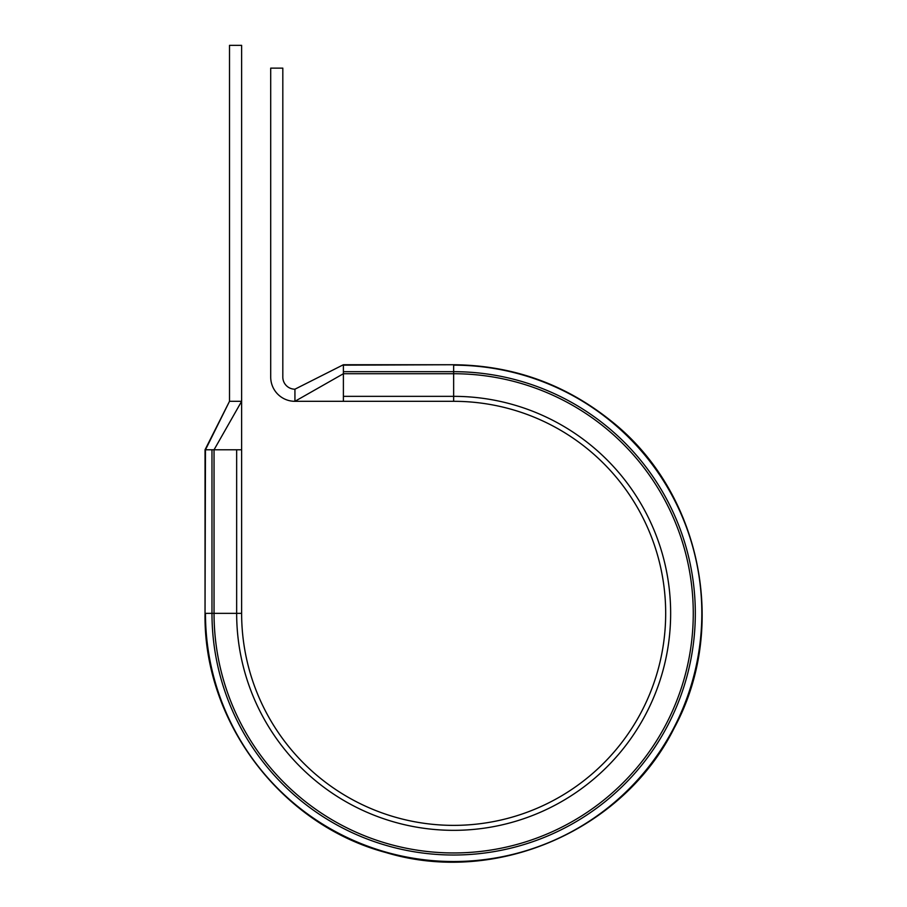 <?xml version="1.0" encoding="UTF-8"?>
<svg xmlns="http://www.w3.org/2000/svg" width="907" height="907" viewBox="0 0 907 907"><rect width="100%" height="100%" fill="white"/><g stroke="black" fill="none" stroke-linecap="round" stroke-linejoin="round"><path stroke-width="1.36" d="M343.39 364.739L294.934 389.194L343.39 364.739L453.647 364.739C512.376 365.317 564.698 383.922 610.604 420.553C700.828 491.277 728.967 627.202 674.264 727.947C623.302 830.631 495.914 885.754 386.167 852.614C281.317 824.848 203.304 721.791 205.039 613.347C203.304 721.791 281.317 824.848 386.167 852.614C495.914 885.754 623.302 830.631 674.264 727.947C728.967 627.202 700.828 491.277 610.604 420.553C564.698 383.922 512.376 365.317 453.647 364.739L343.39 365.158L343.39 401.313L294.934 401.313A24.228 24.228 0 0 1 270.705 377.085L270.705 68.127L282.814 68.127L282.814 377.085A12.12 12.12 0 0 0 294.934 389.194L294.934 401.313L343.39 373.729L453.647 373.729L453.647 396.348A217 217 0 0 1 670.647 613.347A217 217 0 0 1 453.647 830.336A217 217 0 0 1 236.659 613.347L236.659 449.781L241.625 449.781L241.625 45.35L229.505 45.35L229.505 401.313L241.625 401.313L214.041 449.781L236.659 449.781M205.47 449.781L229.505 401.313L205.039 449.781L205.039 613.347L205.47 449.781L214.041 449.781L214.041 613.347L241.625 613.347L241.625 449.781M343.39 396.348L453.647 396.348L453.647 401.313L343.39 401.313M453.647 401.313A212.023 212.023 0 0 1 665.681 613.347A212.023 212.023 0 0 1 453.647 825.37A212.023 212.023 0 0 1 241.625 613.347A212.023 212.023 0 0 0 453.647 825.37A212.023 212.023 0 0 0 665.681 613.347A212.023 212.023 0 0 0 453.647 401.313M343.39 371.677L453.647 371.677A241.67 241.67 0 0 1 695.318 613.347A241.67 241.67 0 0 1 453.647 855.018A241.67 241.67 0 0 1 211.977 613.347L205.47 613.347A248.178 248.178 0 0 0 453.647 861.525A248.178 248.178 0 0 0 701.825 613.347A248.178 248.178 0 0 0 453.647 365.158L453.647 373.729A239.618 239.618 0 0 1 693.265 613.347A239.618 239.618 0 0 1 453.647 852.954A239.618 239.618 0 0 1 214.041 613.347L211.977 613.347L211.977 449.781"/></g></svg>
